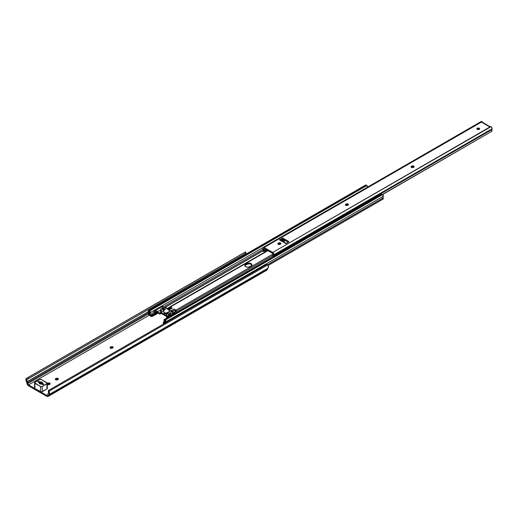 <?xml version="1.0" encoding="UTF-8"?>
<svg xmlns="http://www.w3.org/2000/svg" width="518" height="518" viewBox="0 0 518 518"><rect width="100%" height="100%" fill="white"/><g stroke="black" fill="none" stroke-linecap="round" stroke-linejoin="round"><path stroke-width="0.78" d="M112.807 347.876A1.373 0.79 0 0 0 110.774 347.818L110.774 346.82A1.373 0.79 180 0 1 112.27 346.652A1.373 0.79 180 0 1 113.112 347.377A1.373 0.79 180 0 1 112.71 347.941L112.367 348.141A1.373 0.79 180 0 1 110.431 348.141L112.16 348.238L113.086 347.228L112.27 346.652L110.981 346.723L110.056 347.423L110.431 348.141A1.373 0.79 180 0 1 110.03 347.578A1.373 0.79 180 0 1 110.431 347.021L110.431 348.012L111.746 347.584L112.885 347.934M58.074 379.48A1.373 0.79 0 0 0 56.041 379.416L56.041 378.418A1.373 0.79 180 0 1 57.537 378.25A1.373 0.79 180 0 1 58.379 378.982A1.373 0.79 180 0 1 57.977 379.539L57.634 379.739A1.373 0.79 180 0 1 55.698 379.739L57.427 379.836L58.353 378.826L57.537 378.25L56.248 378.321L55.322 379.027L55.698 379.739A1.373 0.79 180 0 1 55.297 379.182A1.373 0.79 180 0 1 55.698 378.619L55.698 379.616L57.012 379.182L58.152 379.539M47.339 384.46L47.85 384.142L47.85 383.145A1.373 0.79 180 0 1 49.346 382.977A1.373 0.79 180 0 1 50.194 383.709A1.373 0.79 180 0 1 49.793 384.265L49.443 384.466A1.373 0.79 180 0 1 47.507 384.466L49.236 384.563L50.168 383.553L48.822 382.919L47.209 383.605M47.688 394.878L46.808 395.383L28.594 384.868L149.249 315.209L28.594 384.868A1.217 0.706 60 0 1 27.745 383.56L148.245 313.986L27.745 383.56L27.603 382.53L148.595 312.678L27.603 382.53L27.24 381.565A1.289 0.745 60 0 1 27.603 382.53L27.849 383.942L28.594 384.868L46.808 395.383L47.688 394.878M26.942 379.539L28.425 378.703L27.862 377.628L26.366 378.431L27.24 381.565L148.362 311.635L27.24 381.565A1.69 0.978 60 0 1 26.942 379.539L26.366 378.431L25.9 379.493L26.735 382.09A2.927 1.69 60 0 1 26.366 378.431L245.409 251.949L245.072 252.221L245.636 253.302L28.425 378.703L27.862 377.628L245.072 252.221L26.522 378.321L245.409 251.949L245.072 252.221L245.869 253.16A1.69 0.978 -120 0 0 245.752 254.26M26.735 382.09L27.279 384.395L28.594 385.865A2.441 1.405 60 0 1 26.897 383.242L26.735 382.09M28.594 385.865L46.808 396.38L47.915 396.555L48.504 395.713A2.441 1.405 60 0 1 48.025 396.503A2.441 1.405 60 0 1 46.808 396.38L28.594 385.865M49.89 384.207A1.373 0.79 0 0 0 47.85 384.142L49.961 384.265M266.038 270.124L267.061 270.033L267.437 269.315L48.504 395.713L49.495 393.602L49.042 391.524A2.927 1.69 60 0 1 48.906 394.651A2.927 1.69 60 0 1 48.666 394.748L48.504 395.713L267.437 269.315L267.592 268.395L267.437 269.315A2.441 1.405 -120 0 1 266.958 270.098L48.025 396.503M267.838 268.253A2.927 1.69 -120 0 1 267.599 268.35L268.428 267.197L267.812 264.886L48.932 391.258L48.459 391.964A1.69 0.978 60 0 1 48.297 393.589A1.69 0.978 60 0 1 48.168 393.648L47.798 394.192A1.289 0.745 60 0 1 48.064 393.686A1.289 0.745 60 0 1 48.168 393.648L49.268 389.989L266.479 264.581L267.812 264.886L48.932 391.258A1.217 0.991 -126.9 0 1 49.268 389.989L266.479 264.581A1.217 0.991 -126.9 0 1 267.812 264.886L267.974 265.125A2.927 1.69 -120 0 1 267.838 268.253L48.906 394.651M49.113 390.106L48.323 390.896L48.329 391.589A1.217 0.991 53.1 0 1 48.621 390.468L49.184 390.041M47.798 394.192L47.656 395.053A1.217 0.706 60 0 1 47.416 395.448A1.217 0.706 60 0 1 46.808 395.383L47.552 395.318L47.798 394.192M245.869 253.16L245.772 254.319M27.143 379.377L245.636 253.302L246.063 253.011L245.5 251.936M39.154 381.76L43.57 384.311L43.02 384.628L43.57 384.311L39.154 381.76L38.513 382.135L39.154 381.76M39.284 382.828L41.408 384.058L39.284 382.828M47.326 383.475A1.373 0.79 180 0 1 47.507 383.346L47.507 384.343A1.373 0.79 0 0 0 47.41 384.408M47.507 384.343L47.85 383.145L47.507 384.343M55.698 379.616L56.041 378.418L55.698 379.616M110.431 348.012L110.774 346.82L110.431 348.012M38.345 381.546L38.345 382.044A0.609 0.35 180 0 1 38.345 381.546L39.64 383.786L43.654 384.414L42.586 383.488L42.735 382.86L42.223 382.29L38.345 381.546A0.609 0.35 180 0 1 39.213 381.546L40.145 382.083A1.826 1.055 180 0 1 42.761 383.035A1.826 1.055 180 0 1 42.586 383.488L43.518 384.032A0.609 0.35 180 0 1 42.657 384.531L41.725 383.987A1.826 1.055 180 0 1 39.103 383.035A1.826 1.055 180 0 1 39.284 382.582L39.284 383.488L39.284 382.582L38.345 382.044L38.345 381.546M47.119 388.118L46.97 389.012L41.362 391.951L34.9 388.513L34.564 387.878M40.501 386.519L34.544 382.789L39.64 379.552L41.362 379.552L47.326 383.288L42.042 386.609L40.501 386.519L40.501 391.744A1.217 0.706 0 0 0 42.223 391.744L42.223 386.519A1.217 0.706 180 0 1 40.501 386.519L40.501 391.744L34.9 388.513L34.9 383.288L40.501 386.519M34.544 382.789L34.544 388.014A1.217 0.706 0 0 0 34.9 388.513L34.9 383.288A1.217 0.706 180 0 1 34.544 382.789A1.217 0.706 180 0 1 34.9 382.29L39.64 379.552A1.217 0.706 180 0 1 41.362 379.552L46.97 382.789A1.217 0.706 180 0 1 47.326 383.288A1.217 0.706 180 0 1 46.97 383.786L46.97 389.012A1.217 0.706 0 0 0 47.326 388.513L47.326 383.288M46.97 383.786L46.97 389.012L42.223 391.744L42.223 386.519L46.97 383.786M251.884 265.106A2.894 1.671 0 0 0 249.851 263.895A2.894 1.671 0 0 0 247.028 264.322L247.028 263.526A2.894 1.671 180 0 1 250.181 263.163A2.894 1.671 180 0 1 251.968 264.711A2.894 1.671 180 0 1 251.12 265.889L249.741 266.686A2.894 1.671 180 0 1 245.649 266.686L247.695 267.178L249.307 266.893L251.483 265.637L251.916 264.381L250.181 263.163L247.468 263.319L245.02 264.866L244.859 265.831L245.649 266.686A2.894 1.671 180 0 1 244.8 265.507A2.894 1.671 180 0 1 245.649 264.322L245.649 265.119L247.468 264.115L249.637 263.863L251.12 264.322L251.916 265.177M167.482 308.385L169.58 307.174L169.58 307.99L168.24 308.76L169.58 307.99L169.58 307.174L167.482 308.385M176.612 311.234L174.022 312.73L173.446 311.797L171.4 310.58L173.239 311.642L172.209 312.237L173.239 311.642A1.159 0.667 -120 0 1 173.944 312.522L176.612 311.234M173.983 309.091L176.534 311.033L272.714 255.504L176.534 311.033A1.159 0.667 60 0 0 175.822 310.146L173.983 309.091A1.159 0.667 -120 0 0 173.931 309.058L171.348 310.554A1.159 0.667 60 0 1 171.4 310.58A1.159 0.667 60 0 0 171.348 310.547L173.931 309.058A1.159 0.667 60 0 1 173.983 309.091L174.644 309.939A1.159 0.667 -120 0 0 173.983 309.091M176.107 311.525L174.644 309.939L176.107 311.525M172.332 313.455L173.944 312.522L172.332 313.455M170.649 307.957L169.891 308.398L170.649 307.957M170.15 308.916A0.732 0.421 -120 0 1 169.962 308.586L168.952 309.168L170.305 307.783L171.231 308.294L170.305 307.783L168.434 308.87L169.774 308.1L170.273 309.045M170.37 306.999L267.942 250.667L170.37 306.999L172.203 308.061L170.37 306.999A1.159 0.667 60 0 0 169.787 306.941L170.37 306.999M278.684 244.464L279.901 243.764L278.684 244.464L280.167 244.295A1.373 0.79 180 0 1 278.231 244.295L278.678 244.464M283.385 241.751L285.437 240.566L283.385 241.751M346.218 205.478L347.429 204.772L346.218 205.478L347.701 205.303A1.373 0.79 180 0 1 345.765 205.303L346.205 205.478M273.128 253.969L175.822 310.146L273.128 253.969M160.347 313.908A1.159 0.667 60 0 1 160.217 314.031A1.159 0.667 60 0 1 159.635 313.973L158.243 313.17L160.043 314.083L160.904 313.26L166.356 316.407L166.861 317.547L166.395 316.433L160.904 313.26L160.347 313.908M160.904 312.464L166.356 315.611A1.159 0.667 60 0 1 167.068 316.498L168.22 315.831L167.068 316.498L167.333 317.184L166.569 315.766L160.904 312.464A1.159 0.667 60 0 0 160.327 312.406L160.904 312.464M160.198 312.529A1.159 0.667 60 0 1 160.327 312.406L159.725 313.183L157.912 312.335L152.247 315.572L150.855 315.579L160.515 310.004L150.855 315.579L155.251 312.84L150.732 315.449L150.317 314.368L154.26 312.089L150.317 314.368A1.45 0.835 60 0 1 150.194 312.684L263.002 247.559L150.194 312.684L150.304 311.849L149.683 310.929A1.107 0.641 60 0 1 150.304 311.849A1.107 0.641 60 0 1 150.194 312.684L150.013 313.636L150.757 316.323A1.159 0.667 60 0 1 150.136 315.501L150.757 316.323L150.855 315.579A1.217 0.706 180 0 0 152.402 315.494L157.815 312.373L157.815 313.17L158.243 313.17L152.402 316.291L157.815 313.17L157.815 312.373L158.243 312.373L158.243 313.17L158.243 312.373L159.699 313.196L160.198 312.529M165.76 322.921L165.935 320.642L164.238 319.515L164.284 321.872L163.539 323.705L164.044 323.711L164.964 322.416L164.672 320.396L165.423 320.927L165.216 323.174M164.446 323.491L164.031 323.718A1.159 0.667 60 0 1 163.539 323.705L163.293 322.274L164.323 321.555L163.61 321.963A1.217 0.706 180 0 0 163.254 322.461A1.217 0.706 180 0 0 163.461 322.856L163.979 322.261A1.45 0.835 60 0 0 164.018 322.241A1.45 0.835 60 0 0 164.102 320.713A1.107 0.641 60 0 1 164.161 319.548A1.107 0.641 60 0 1 164.614 319.554L381.824 194.153L382.601 194.6L165.391 320.001A1.101 0.635 60 0 1 166.045 320.907A1.101 0.635 60 0 1 165.948 321.769L383.158 196.367A1.69 0.978 -120 0 0 383.139 198.012L267.618 264.711L383.139 198.012L383.158 196.367A1.101 0.635 -120 0 0 383.255 195.506A1.101 0.635 -120 0 0 382.601 194.6L165.391 320.001L164.614 319.554L381.824 194.153A1.107 0.641 -120 0 0 381.371 194.146L164.161 319.548M170.131 314.879L170.351 315.443L170.131 314.879M367.502 187.16A1.107 0.641 -120 0 0 366.893 185.528L149.683 310.929L148.906 310.483L366.116 185.081A1.101 0.635 -120 0 0 365.624 185.055L148.413 310.463A1.101 0.635 60 0 1 148.906 310.483L366.116 185.081L366.893 185.528L149.683 310.929L148.362 310.496L148.349 311.609A1.101 0.635 60 0 1 148.413 310.463M148.349 311.609A1.69 0.978 60 0 1 148.368 313.28L148.29 314.141L148.944 315.035A1.101 0.635 60 0 1 148.29 314.141A1.101 0.635 60 0 1 148.368 313.28L148.349 311.609M148.944 315.035L149.851 315.559L149.832 314.724L148.996 314.271L149.495 313.979L148.925 314.07L149.43 313.779L149.78 314.588A2.467 1.425 60 0 1 149.65 311.875L149.437 313.791L148.925 314.07L149.288 312.963L148.893 311.435A2.681 1.548 60 0 1 148.925 314.07L149.851 314.814L149.851 315.559L148.944 315.035M149.035 311.357L149.65 311.875L149.035 311.357M149.78 314.588L150.136 315.501L149.78 314.588M150.855 316.375L152.402 316.291L152.402 315.494L152.402 316.291A1.217 0.706 0 0 1 150.855 316.375M244.859 265.974L245.649 265.119A2.894 1.671 0 0 0 244.884 265.902M163.371 322.96L163.461 323.653A1.217 0.706 0 0 1 163.254 323.258L163.254 322.461M165.177 323.07A2.681 1.548 60 0 1 165.404 320.966L164.646 320.532A2.467 1.425 60 0 1 164.517 323.096L164.161 323.595A1.159 0.667 60 0 1 164.031 323.718M164.517 323.096L165.093 322.759L164.517 323.096M268.136 265.481L383.061 199.132A1.101 0.635 -120 0 0 383.139 198.012L383.281 198.776L382.77 199.177M165.721 322.753A1.69 0.978 60 0 1 165.948 321.769L383.158 196.367L382.802 194.762L381.624 194.095L381.203 194.341M167.21 308.825L167.78 308.495L169.671 309.583L172.261 308.093L169.671 309.583L167.78 308.495A1.159 0.667 -120 0 0 167.204 308.437A1.159 0.667 -120 0 0 167.074 308.56L167.78 308.495L167.21 308.825M163.241 308.43L263.176 250.731L163.241 308.43M163.073 308.32L263.28 250.466L163.073 308.32M163.073 307.006L263.04 249.287L163.073 307.006M367.404 187.283L367.087 185.703L365.915 185.01L365.404 185.431M171.678 308.035A1.159 0.667 -120 0 1 172.203 308.061A1.159 0.667 60 0 1 172.261 308.087A1.159 0.667 -120 0 0 172.203 308.061L171.549 308.152A1.159 0.667 -120 0 1 171.678 308.035L169.095 309.524M175.44 311.914A0.732 0.421 -120 0 1 175.317 311.674L173.925 312.477L175.317 311.674L174.806 310.36L175.505 312.004M173.931 309.058L171.348 310.547L173.931 309.058M172.462 311.195L174.644 309.939L172.462 311.195M169.619 309.557A1.159 0.667 60 0 1 169.671 309.583L172.261 308.087L169.671 309.583A1.159 0.667 60 0 0 169.619 309.557M245.649 265.119L245.649 264.322L247.028 263.526L247.028 264.322L245.649 265.119M161.972 308.702L163.073 306.52L163.073 308.365L163.073 306.52L162.555 306.151L154.798 310.632L154.189 310.567L154.001 311.545L154.798 312.619A1.217 0.706 60 0 1 153.937 311.13A1.217 0.706 60 0 1 154.189 310.567A1.217 0.706 60 0 1 154.798 310.632L154.992 310.742A1.217 0.706 60 0 1 155.316 311.001L157.491 311.292L155.316 312.846A1.217 0.706 60 0 1 154.992 312.73L154.992 310.742L162.749 306.261L162.076 306.041L161.707 306.462M170.072 314.173L170.946 315.682M166.647 315.384L166.738 315.831L168.382 315.831L169.872 315.19L170.137 312.976A0.913 0.531 180 0 1 169.872 313.345L169.872 315.19L169.03 315.676L169.03 313.837A0.913 0.531 180 0 1 168.382 313.992L168.382 315.831L166.738 315.831L166.738 313.992L166.647 315.779L166.647 313.94L168.382 313.992L168.382 315.831A0.913 0.531 0 0 0 169.03 315.676L169.03 313.837L169.872 313.345L169.872 315.19A0.913 0.531 0 0 0 170.137 314.814L170.137 312.516A0.609 0.35 180 0 1 170.318 312.27L172.209 311.176L172.209 313.021L172.209 311.176L171.05 310.509L168.894 311.752L168.965 312.192L166.647 313.94L169.03 313.837L170.072 313.176L170.241 312.322L172.209 311.176L168.803 310.204L165.397 307.245L163.507 308.339A0.609 0.35 180 0 1 163.079 308.443L161.642 308.592A0.913 0.531 180 0 1 162.289 308.443L163.416 308.378L165.397 307.245L166.556 307.912A4.753 2.745 -120 0 0 171.05 310.509L168.894 311.752A0.609 0.35 180 0 1 168.887 312.25L168.887 311.758L168.887 312.25L166.505 313.74L166.647 315.779L166.505 313.74M173.012 314.491L172.144 312.982M173.647 313.552L174.534 313.144A1.217 0.706 -120 0 1 174.857 313.254L167.1 317.735L172.397 314.543M161.642 308.592L160.528 309.453A0.913 0.531 180 0 1 160.794 309.084L161.642 308.592M164.491 309.304A4.753 2.745 60 0 1 164.407 309.168L163.636 309.116L160.962 310.541L160.528 310.405L160.528 309.453L160.528 312.25L160.528 310.405L160.612 312.296L161.305 312.296L161.305 310.457L160.612 310.457L160.612 312.296L160.962 312.38L161.305 310.457L163.546 309.162L163.546 311.001L161.305 312.296L163.546 311.001L163.546 309.162A0.609 0.35 180 0 1 164.4 309.155L164.407 310.211L164.407 309.168A4.753 2.745 -120 0 0 164.491 309.304L164.633 309.997M163.869 310.904A0.609 0.35 0 0 0 163.546 311.001L163.979 310.904M163.824 312.27L163.779 312.548A2.441 1.405 0 0 0 166.505 313.947M163.824 311.059L163.779 311.435L163.824 311.059M163.792 311.622L164.193 313.325L166.692 313.927M164.497 312.697L164.873 312.853L164.497 312.697M165.3 312.924L165.754 312.917L165.3 312.924M166.22 312.846L166.686 312.71L166.22 312.846M167.139 312.542L166.686 312.71L167.139 312.542M167.942 312.147L168.803 311.791L168.803 312.296L168.803 311.791A4.753 2.745 -120 0 0 168.887 311.758L168.887 311.758A4.753 2.745 60 0 1 168.803 311.791L167.942 312.147L167.942 312.794L167.942 312.147M170.318 314.109A0.609 0.35 0 0 0 170.137 314.361L170.318 312.27L170.318 314.109L172.209 313.021L170.318 314.109M164.4 309.155L166.556 307.912L164.4 309.155M164.64 309.602L165.462 309.123L164.64 309.602M172.164 313.047A2.441 1.405 -120 0 0 172.695 314.089M170.629 315.287A2.441 1.405 60 0 1 170.137 314.361M167.1 317.735L166.777 317.618A1.217 0.706 60 0 1 167.1 317.735M167.223 317.256L166.777 318.039L166.777 317.618L167.858 317.158M161.992 308.534L163.073 306.52A1.217 0.706 -120 0 0 162.749 306.261L154.798 310.632L162.555 306.151A1.217 0.706 -120 0 0 161.946 306.093L154.189 310.567M163.073 308.365L162.626 308.728L163.073 308.365M156.896 312.017L155.316 312.846L155.316 311.001L157.453 311.156L156.203 312.438M477.123 129.358L479.234 129.241L479.234 128.244A1.373 0.79 180 0 1 479.636 128.801A1.373 0.79 180 0 1 478.787 129.532A1.373 0.79 180 0 1 477.298 129.364L479.027 129.461L479.61 128.652L477.738 128.069L476.923 128.652L477.298 129.364A1.373 0.79 180 0 1 476.897 128.801A1.373 0.79 180 0 1 477.738 128.069A1.373 0.79 180 0 1 479.234 128.244L479.234 129.241A1.373 0.79 0 0 0 477.201 129.299M413.824 167.12A1.373 0.79 0 0 0 411.791 167.061L411.791 166.064A1.373 0.79 180 0 1 413.28 165.889A1.373 0.79 180 0 1 414.128 166.621A1.373 0.79 180 0 1 413.727 167.184L413.383 167.385A1.373 0.79 180 0 1 411.441 167.385L413.176 167.482L414.102 166.472L413.28 165.889L411.998 165.967L411.065 166.666L411.441 167.385A1.373 0.79 180 0 1 411.039 166.822A1.373 0.79 180 0 1 411.441 166.265L411.441 167.256L412.755 166.828L413.901 167.178M273.562 256.384A1.45 0.835 60 0 1 273.802 255.51L491.873 129.604L491.925 127.927L490.922 126.632L489.86 127.039L272.733 252.441A1.826 1.055 60 0 1 274.028 254.681L492.1 128.781L274.028 254.947A1.282 0.738 60 0 1 273.802 255.51L491.873 129.604A1.45 0.835 -120 0 0 491.906 131.235L382.381 194.47L491.906 131.235L491.873 129.604A1.282 0.738 -120 0 0 492.1 129.047L274.028 254.947L492.1 128.781A1.826 1.055 -120 0 0 491.025 126.683L272.733 252.441L264.115 247.468L481.41 122.112L481.973 121.458L480.976 121.84M264.115 248.459L272.733 253.438A0.609 0.35 60 0 1 273.167 254.183L272.714 255.277A2.713 1.567 60 0 1 273.167 254.455L272.733 253.438L264.115 248.459L263.688 248.711L264.115 248.459A0.609 0.35 60 0 0 263.811 248.433L264.115 248.459M345.59 205.296L346.807 204.765L348.219 205.102M278.062 244.289L279.28 243.751L280.685 244.088M280.633 240.164L282.809 239.063L288.293 242.217L282.906 239.102L280.633 240.164M263.047 249.3A1.282 0.738 60 0 1 262.82 248.478L263.047 249.3A1.45 0.835 60 0 1 263.014 250.893L263.047 249.3M263.099 251.191L263.779 251.599L263.099 251.191M284.162 239.828L282.109 241.019M266.66 249.929L263.798 251.58L266.414 249.786L264.135 251.1L264.135 250.323L265.74 249.398L264.135 250.323L263.688 248.983A2.713 1.567 60 0 1 264.135 250.323L263.798 251.58L266.666 249.935L263.798 251.58M281.857 240.87L283.909 239.685L281.857 240.87M281.183 240.481L283.242 239.297L281.183 240.481M264.355 248.595L263.688 248.711A0.609 0.35 60 0 1 263.811 248.433L263.688 248.983L264.355 248.595M272.714 255.277L272.973 256.727L272.714 255.277M382.517 194.548L491.906 131.235L382.562 194.574M482.258 122.423L489.86 127.039L490.339 126.878M348.141 205.044A1.373 0.79 0 0 0 346.108 204.979L346.108 203.982A1.373 0.79 180 0 1 347.604 203.814A1.373 0.79 180 0 1 348.452 204.545A1.373 0.79 180 0 1 348.051 205.102L348.219 204.105L346.807 203.768L345.467 204.442L345.765 205.303A1.373 0.79 180 0 1 345.364 204.746A1.373 0.79 180 0 1 345.765 204.183L345.765 205.18A1.373 0.79 0 0 0 345.668 205.238M280.614 244.03A1.373 0.79 0 0 0 278.574 243.972L278.574 242.974A1.373 0.79 180 0 1 280.07 242.8A1.373 0.79 180 0 1 280.918 243.531A1.373 0.79 180 0 1 280.516 244.095L280.814 243.233L279.28 242.761L277.933 243.428L278.231 244.295A1.373 0.79 180 0 1 277.829 243.732A1.373 0.79 180 0 1 278.231 243.175L278.231 244.166A1.373 0.79 0 0 0 278.134 244.231M280.134 239.905L279.416 239.873L282.906 238.112L279.416 239.873L285.884 243.609L288.94 241.595L282.906 238.112L282.906 239.102L282.906 238.112L288.94 241.595L286.053 243.531M273.569 256.404L274.003 254.377L272.986 252.616L263.863 247.351L263.04 247.507L262.82 248.213A1.826 1.055 60 0 1 263.202 247.377A1.826 1.055 60 0 1 264.115 247.468L482.038 121.633M482.064 122.565L481.973 121.458A1.826 1.055 -120 0 0 481.274 121.471L263.202 247.377M490.468 126.929L482.018 122.047A1.217 0.706 120 0 0 481.41 122.112L489.86 126.988A1.217 0.706 -60 0 1 490.235 126.871M282.478 238.112L282.478 239.102L282.478 238.112M285.884 243.609A1.217 0.706 -60 0 1 286.493 243.551L280.024 239.815A1.217 0.706 120 0 0 279.416 239.873L285.884 243.609M278.231 244.166L278.574 242.974L278.231 244.166M345.765 205.18L346.108 203.982L345.765 205.18M411.441 167.256L411.791 166.064L411.441 167.256M38.915 381.74L38.054 382.232M346.762 204.772L345.804 205.322M285.101 240.371L283.042 241.556M279.228 243.758L278.27 244.315M267.599 250.472L169.787 306.941M161.227 313.448L160.217 314.031M170.687 307.983L169.904 308.437M382.575 198.284L267.573 264.679M173.381 313.694L167.359 317.171M160.528 309.945L156.468 312.289"/></g></svg>
